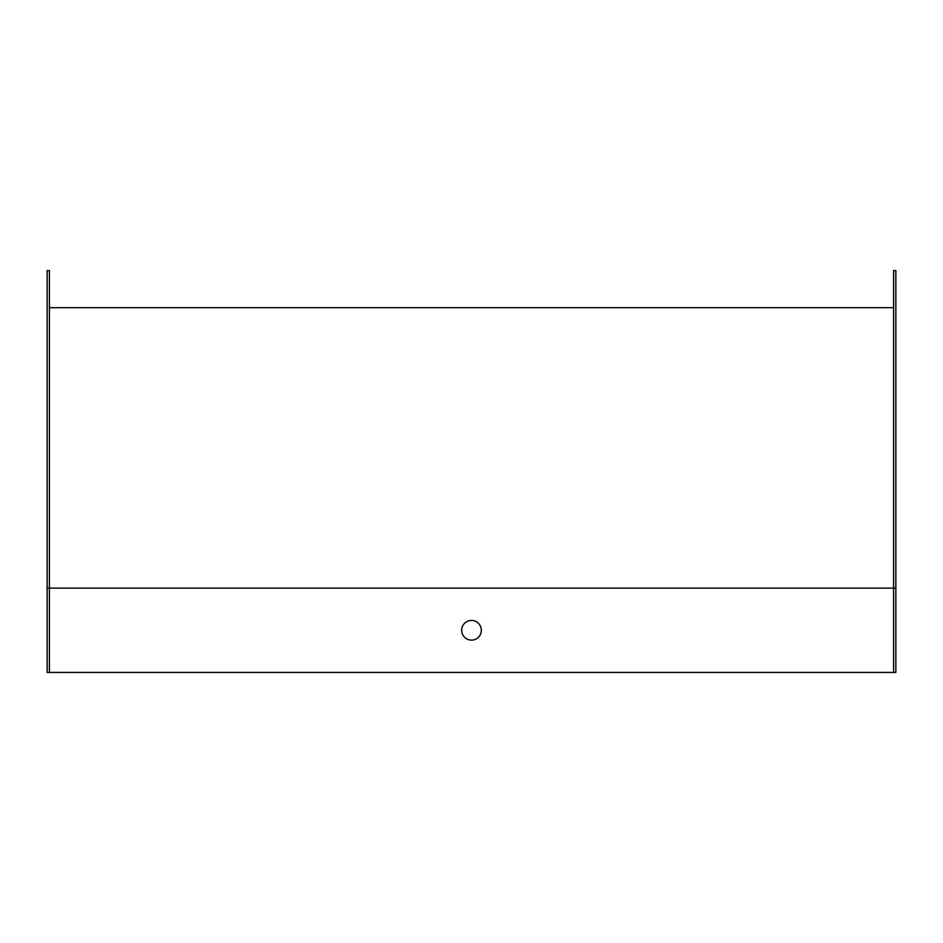 <?xml version="1.0" encoding="UTF-8"?>
<svg xmlns="http://www.w3.org/2000/svg" width="943" height="943" viewBox="0 0 943 943"><rect width="100%" height="100%" fill="white"/><g stroke="black" fill="none" stroke-linecap="round" stroke-linejoin="round"><path stroke-width="1.41" d="M47.15 588.126L49.401 588.126L49.401 270.57L47.15 270.57L47.15 672.43L893.599 672.43L893.599 270.57L895.85 270.57L895.85 672.43L893.599 672.43M481.331 630.278A9.831 9.831 0 0 1 466.585 638.8A9.831 9.831 0 0 1 466.585 621.767A9.831 9.831 0 0 1 481.331 630.278M49.401 307.666L893.599 307.666M895.85 588.126L49.401 588.126L49.401 672.43"/></g></svg>
